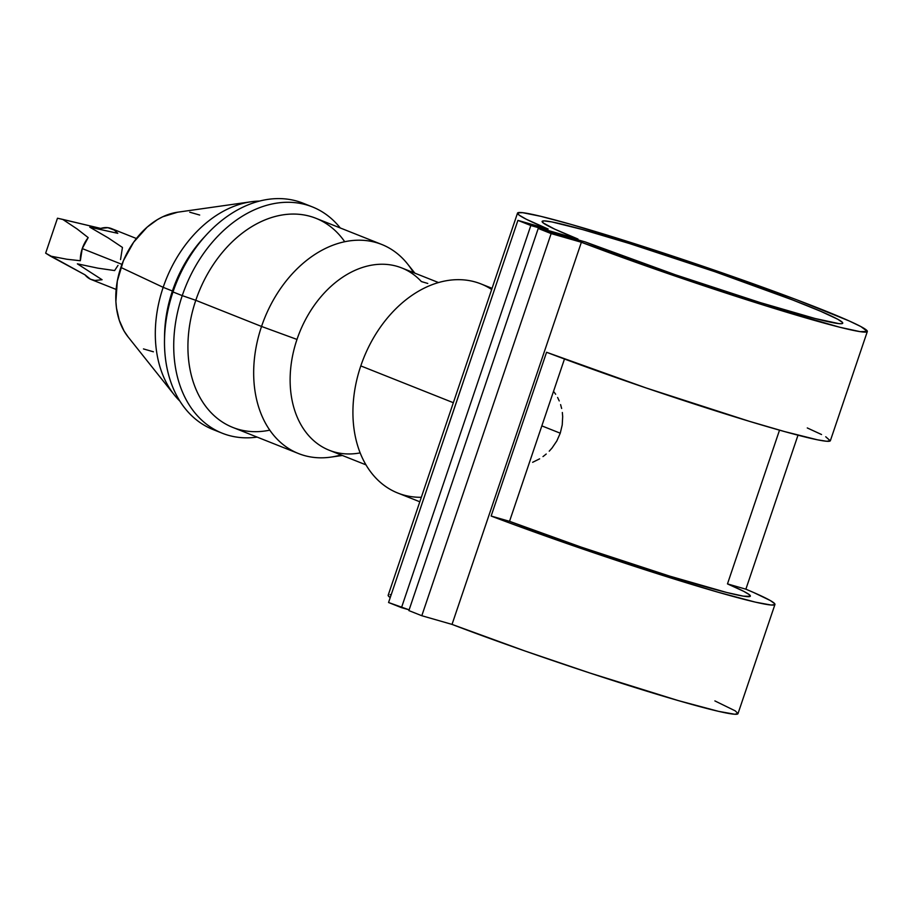 <?xml version="1.0" encoding="UTF-8"?>
<svg xmlns="http://www.w3.org/2000/svg" width="913" height="913" viewBox="0 0 913 913"><rect width="100%" height="100%" fill="white"/><g stroke="black" fill="none" stroke-linecap="round" stroke-linejoin="round"><path stroke-width="1.37" d="M360.167 452.894A98.102 71.111 -68.3 0 1 357.325 453.362A98.102 71.111 -68.3 0 1 296.987 339.431A98.102 71.111 -68.3 0 1 421.384 281.569L427.775 283.452M448.728 424.876L463.119 382.342M492.061 288.325L480.946 283.909A112.527 81.565 111.7 0 0 360.795 365.908L453.339 402.713L360.795 365.908A112.527 81.565 -68.3 0 1 491.662 289.489M251.132 201.762L177.624 212.204A72.618 52.646 111.7 0 0 120.858 267.429L163.176 287.333A112.527 81.565 -68.3 0 1 251.132 201.762A112.527 81.565 -68.3 0 1 259.463 201.088A112.527 81.565 111.7 0 0 163.176 287.333L172.409 291.007A112.527 81.565 -68.3 0 1 205.14 236.216M206.749 234.447L203.588 237.871A112.527 81.565 111.7 0 0 172.409 291.007L173.002 291.955A121.794 88.287 -68.3 0 1 206.749 234.447A121.794 88.287 -68.3 0 1 307.613 205.22M312.303 206.874L303.07 203.2A121.794 88.287 111.7 0 0 173.002 291.955L182.246 295.629A121.794 88.287 -68.3 0 1 312.303 206.874A121.794 88.287 -68.3 0 1 340.275 227.976A121.794 88.287 111.7 0 0 182.246 295.629L195.793 300.309A112.527 81.565 -68.3 0 1 344.715 241.728M381.702 244.444L315.955 218.298A112.527 81.565 111.7 0 0 195.793 300.309L261.54 326.455A112.527 81.565 -68.3 0 1 381.702 244.444A112.527 81.565 -68.3 0 1 413.498 272.622M438.491 282.551L401.743 267.943A98.102 71.111 111.7 0 0 296.987 339.431L261.54 326.455A112.527 81.565 111.7 0 0 330.746 457.139L342.409 455.484M136.402 238.51L111.523 228.615A27.413 19.869 111.7 0 0 100.715 228.421L62.712 219.394L77.069 228.935L88.184 237.597A27.413 19.869 111.7 0 0 82.25 248.587L121.954 264.371L82.25 248.587A27.413 19.869 111.7 0 0 80.344 260.73L66.82 259.235L50.295 256.062L85 274.836A27.413 19.869 111.7 0 0 91.266 279.549L116.156 289.444M532.633 462.309L539.64 458.84L532.633 462.309M542.995 456.603L546.225 454.023L542.995 456.603M549.238 451.17L552.023 448.043L549.238 451.17M556.793 441.002L552.023 448.043L556.793 441.002L560.251 433.196L556.793 441.002M541.843 425.88L560.251 433.196L541.843 425.88M867.327 331.51A184.654 9.13 -161.3 0 0 695.352 263.663A184.654 9.13 -161.3 0 0 517.523 213.106A184.654 9.13 -161.3 0 0 548.131 229.049L517.911 220.375L388.561 602.512L517.911 220.375L530.83 225.511L401.492 607.647L530.83 225.511L577.986 239.046L554.819 229.197L543.235 222.966L542.47 221.106L544.205 220.889L551.829 221.916L582.437 229.54L629.399 243.52L714.833 271.686L792.883 300.057L820.753 311.322L837.826 319.288L842.459 322.437L842.665 323.305L841.455 323.704L838.853 323.613L815.069 318.5L760.369 302.625L675.437 274.802L585.37 241.979L538.225 228.444L551.144 233.591L581.376 242.265L670.576 274.493L766.521 306.049L839.618 327.208L860.08 331.647L867.35 331.442L860.879 326.569L849.124 320.92L797.083 299.921L722.457 272.953L641.348 245.859L571.264 224.461L540.998 216.37L522.635 212.683L517.762 212.82L519.018 215.046L526.345 219.28L548.131 229.049L517.911 220.375L530.83 225.511L577.986 239.046L577.735 239.788L577.986 239.046A158.691 7.84 -161.3 0 1 542.117 221.437A158.691 7.84 -161.3 0 1 694.941 264.884A158.691 7.84 -161.3 0 1 842.733 323.191A158.691 7.84 -161.3 0 1 748.295 298.859A158.691 7.84 -161.3 0 1 585.37 241.979L538.225 228.444L551.144 233.591L581.376 242.265L452.026 624.401A184.654 9.13 18.7 0 0 636.498 687.98A184.654 9.13 18.7 0 0 737.989 713.646L774.943 604.474A184.654 9.13 -161.3 0 1 674.707 579.184A184.654 9.13 -161.3 0 1 491.137 516.039L546.567 352.27A184.654 9.13 18.7 0 0 730.138 415.415A184.654 9.13 18.7 0 0 830.374 440.694L867.327 331.51A184.654 9.13 -161.3 0 1 765.847 305.832A184.654 9.13 -161.3 0 1 581.376 242.265L452.026 624.401L421.806 615.727L408.876 610.592L538.225 228.444L408.876 610.592L421.806 615.727L551.144 233.591L421.806 615.727L452.026 624.401L525.078 651.026L590.277 673.143L678.256 700.579L718.474 711.33L734.668 714.24L738.001 713.578L735.205 710.839L714.879 700.91M517.523 213.106L388.173 595.242A184.654 9.13 18.7 0 0 390.228 597.581L388.276 595.812L388.413 594.956M825.729 436.756L830.305 440.831L826.55 441.253L817.455 439.815L784.587 431.575L749.151 421.247L646.13 387.957L546.567 352.27L491.137 516.039L509.534 521.323L491.137 516.039L516.895 525.683L606.152 556.953L666.285 576.548L718.234 592.263L755.565 602.181L771.108 605.022L774.863 604.611L774.703 603.698L770.298 600.526L753.83 592.594L745.875 589.182L727.478 583.898A158.691 7.84 -161.3 0 1 750.349 596.143A158.691 7.84 -161.3 0 1 665.965 574.962A158.691 7.84 -161.3 0 1 509.534 521.323L581.204 547.127L669.674 576.114L726.702 592.48L743.273 596.132L750.189 596.349L749.185 594.58L743.707 591.327L727.478 583.898L779.519 430.16L727.478 583.898L745.875 589.182L797.996 435.193L745.875 589.182A184.654 9.13 -161.3 0 1 774.943 604.474M562.225 424.956L560.251 433.196L562.225 424.956L562.682 416.579L562.225 424.956M562.34 412.482L562.682 416.579L562.34 412.482M560.605 404.607L561.643 408.488L560.605 404.607M557.603 397.475L559.247 400.921L557.603 397.475M553.529 391.346L555.675 394.256L553.529 391.346M509.534 521.323L564.474 359.003L509.534 521.323M401.492 607.647L388.561 602.512L409.127 609.838L401.492 607.647M391.221 594.637L390.091 594.625M421.327 497.288A112.527 81.565 -68.3 0 1 360.795 365.908A112.527 81.565 111.7 0 0 397.794 493.031L419.809 501.785M414.901 273.17L407.563 263.971A112.527 81.565 111.7 0 0 261.54 326.455L296.987 339.431A98.102 71.111 111.7 0 0 329.251 450.257L365.999 464.865M341.006 454.925A112.527 81.565 -68.3 0 1 298.551 453.567A112.527 81.565 -68.3 0 1 261.54 326.455L195.793 300.309A112.527 81.565 111.7 0 0 232.792 427.421L298.551 453.567M269.792 430.149A112.527 81.565 -68.3 0 1 195.793 300.309L182.246 295.629A121.794 88.287 111.7 0 0 257.124 437.099A121.794 88.287 -68.3 0 1 222.293 433.23A121.794 88.287 -68.3 0 1 182.246 295.629L173.002 291.955A121.794 88.287 111.7 0 0 213.06 429.555A121.794 88.287 111.7 0 0 217.751 431.21A121.794 88.287 -68.3 0 1 164.5 340.697A121.794 88.287 -68.3 0 1 173.002 291.955L172.409 291.007A112.527 81.565 111.7 0 0 164.545 336.03L164.5 340.697M164.545 338.312A112.527 81.565 -68.3 0 1 172.409 291.007L163.176 287.333A112.527 81.565 111.7 0 0 179.907 401.149A112.527 81.565 -68.3 0 1 174.326 394.941A112.527 81.565 -68.3 0 1 163.176 287.333L120.858 267.429A72.618 52.646 111.7 0 0 128.06 336.874L174.326 394.941M177.681 212.193L162.731 216.78L157.378 219.645L147.13 227.154L133.618 242.242L123.381 260.764L117.298 281.113L115.894 301.53L116.487 308.046L119.272 320.269L124.065 331.02L128.094 336.908M143.467 348.926L153.407 351.79M199.685 215.046L189.744 212.193M118.017 265.375L114.616 270.568L97.885 268.16L77.365 263.834L102.085 279.743L94.884 280.474L90.467 279.207L85 274.836L45.65 253.163L50.295 256.062L66.82 259.235L80.344 260.73L82.25 248.587L88.184 237.597L77.069 228.935L62.712 219.394L57.473 218.218L100.715 228.421L107.905 227.691L114.33 230.099L117.788 233.329L89.782 227.166L108.145 237.859L122.445 247.434L120.539 259.577M45.65 253.163L57.473 218.218L45.65 253.163M821.529 434.52L807.275 427.946M222.293 433.23L213.06 429.555"/></g></svg>
